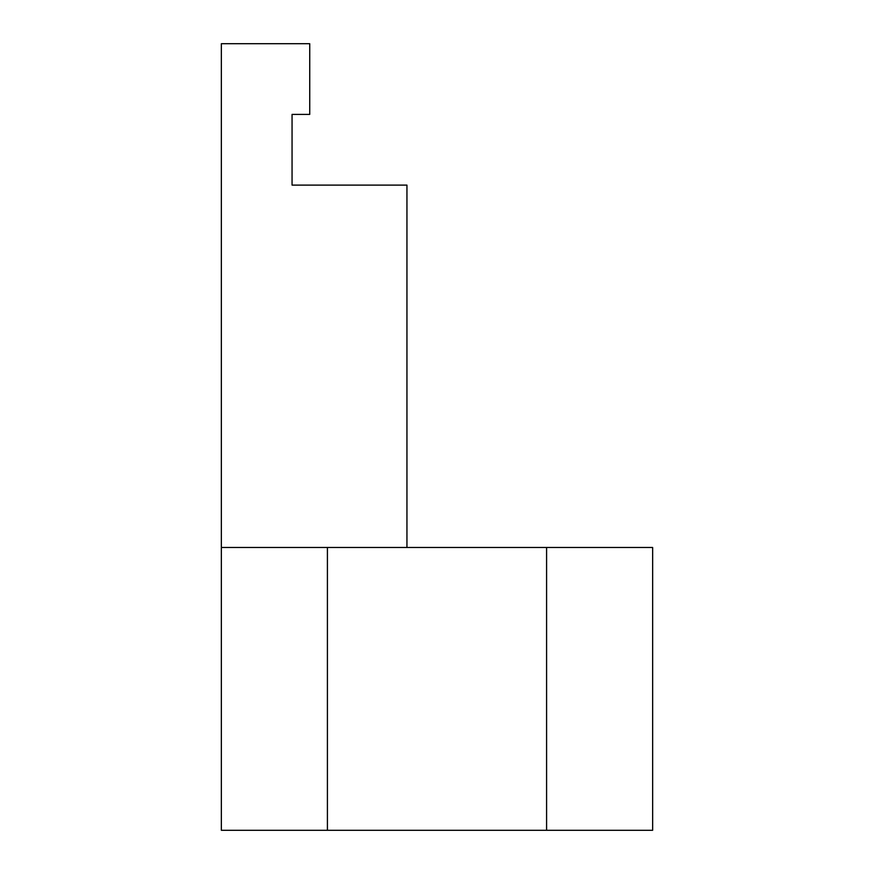 <?xml version="1.0" encoding="UTF-8"?>
<svg xmlns="http://www.w3.org/2000/svg" width="874" height="874" viewBox="0 0 874 874"><rect width="100%" height="100%" fill="white"/><g stroke="black" fill="none" stroke-linecap="round" stroke-linejoin="round"><path stroke-width="1.31" d="M327.411 830.3L221.351 830.3L221.351 547.474L652.649 547.474L652.649 830.3L327.411 830.3L327.411 547.474M221.351 547.474L221.351 43.7L309.735 43.7L309.735 114.407L292.058 114.407L292.058 185.113L406.945 185.113L406.945 547.474M292.058 185.113L336.25 185.113M546.589 830.3L546.589 547.474"/></g></svg>
